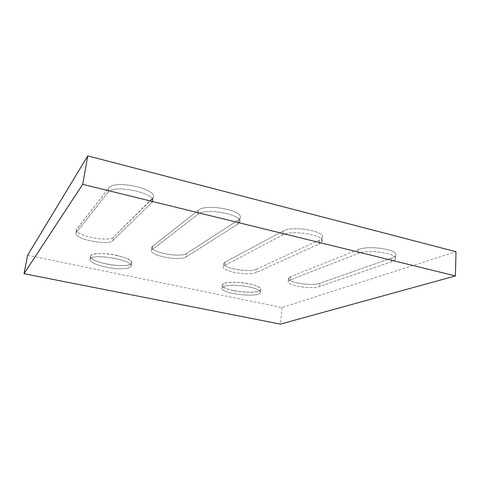 <?xml version="1.0" encoding="UTF-8"?>
<svg xmlns="http://www.w3.org/2000/svg" width="480" height="480" viewBox="0 0 480 480"><rect width="100%" height="100%" fill="white"/><g stroke="black" fill="none" stroke-linecap="round" stroke-linejoin="round"><path stroke-width="0.36" stroke-dasharray="2.4 1.8" d="M105.78 267.06C95.346 264.708 90.066 262.122 89.94 259.302L90.366 258.636C94.584 253.074 134.712 260.688 131.112 266.25C130.272 269.208 117.414 269.556 105.78 267.06C95.346 264.708 90.066 262.122 89.94 259.302C90.768 252.708 134.808 260.226 131.112 266.25C130.272 269.208 117.414 269.556 105.78 267.06M90.906 255.45L90.48 256.128C87.912 262.482 130.128 269.544 131.592 263.1C135.204 257.436 95.142 249.792 90.906 255.45M249.228 286.944C257.286 288.816 260.952 290.766 260.22 292.806C257.682 298.308 218.412 293.082 222.012 287.7L223.392 286.614C227.178 284.724 239.706 284.85 249.228 286.944C257.286 288.816 260.952 290.766 260.22 292.806C257.682 298.308 218.412 293.082 222.012 287.7C222.996 284.898 237.84 284.412 249.228 286.944M223.74 283.602L222.36 284.706C218.748 290.19 257.976 295.416 260.52 289.818C264.618 285.192 231.15 279.474 223.74 283.602M290.52 276.666L288.714 277.908C285.312 282.174 311.538 286.602 319.974 283.242C311.538 286.602 285.312 282.174 288.714 277.908L290.52 276.666L358.266 249.684C369.258 244.68 401.16 250.074 395.328 255.876C401.16 250.074 369.258 244.68 358.266 249.684L358.026 253.518C369.03 248.616 400.98 253.992 395.148 259.686L391.644 261.75L319.728 286.464C311.286 289.752 285.024 285.336 288.42 281.148L290.226 279.93L358.026 253.518C369.03 248.616 400.98 253.992 395.148 259.686L391.644 261.75L319.728 286.464C311.286 289.752 285.024 285.336 288.42 281.148L290.226 279.93L358.026 253.518L358.266 249.684L290.52 276.666L290.226 279.93L290.52 276.666M391.83 257.976L319.974 283.242L319.728 286.464L319.974 283.242L391.83 257.976L395.328 255.876L391.83 257.976L391.644 261.75L391.83 257.976M225.114 262.056L223.884 263.148C220.704 267.936 249.24 273.054 256.68 269.106C249.24 273.054 220.704 267.936 223.884 263.148L225.114 262.056L283.026 231.09C292.686 225.096 327.702 231.546 322.002 238.164C327.702 231.546 292.686 225.096 283.026 231.09L282.654 235.056C292.32 229.17 327.396 235.596 321.696 242.106L319.158 243.996L256.338 272.418C248.898 276.288 220.32 271.194 223.494 266.49L224.724 265.416L282.654 235.056C292.32 229.17 327.396 235.596 321.696 242.106L319.158 243.996L256.338 272.418C248.898 276.288 220.32 271.194 223.494 266.49L224.724 265.416L282.654 235.056L283.026 231.09L225.114 262.056L224.724 265.416L225.114 262.056M319.464 240.096L256.68 269.106L256.338 272.418L256.68 269.106L319.464 240.096L322.002 238.164L319.464 240.096L319.158 243.996L319.464 240.096M186.192 256.878L237.84 224.082L239.454 222.462C244.842 215.016 205.746 207.198 197.958 214.314L151.44 250.2C148.626 255.498 180.084 261.456 186.192 256.878L237.84 224.082L239.454 222.462C244.842 215.016 205.746 207.198 197.958 214.314L151.44 250.2C148.626 255.498 180.084 261.456 186.192 256.878L186.642 253.458L238.296 220.038L239.91 218.388C245.304 210.816 206.28 202.962 198.492 210.204L151.944 246.75C149.118 252.138 180.528 258.126 186.642 253.458L238.296 220.038L239.91 218.388C245.304 210.816 206.28 202.962 198.492 210.204L151.944 246.75C149.118 252.138 180.528 258.126 186.642 253.458L186.192 256.878M76.902 228.942L76.59 229.548C74.268 235.596 109.05 242.61 113.508 237.12C109.05 242.61 74.268 235.596 76.59 229.548L108.762 188.034C114.09 179.316 158.004 188.916 153.144 197.532C158.004 188.916 114.09 179.316 108.762 188.034L108.048 192.294C113.358 183.72 157.368 193.266 152.52 201.744L112.938 240.648C108.486 246.036 73.65 239.064 75.954 233.112L108.048 192.294C113.358 183.72 157.368 193.266 152.52 201.744L112.938 240.648C108.486 246.036 73.65 239.064 75.954 233.112L108.048 192.294L108.762 188.034L76.902 228.942L76.266 232.518L76.902 228.942M152.304 198.792L113.508 237.12L112.938 240.648L113.508 237.12L153.144 197.532L152.304 198.792L151.68 202.98L152.304 198.792M27.606 255.252L281.934 307.56L456 251.724M281.934 307.56L280.422 324.12M233.682 290.652C225.63 288.84 221.856 286.86 222.36 284.706C223.35 281.856 238.176 281.334 249.552 283.884C257.598 285.768 261.252 287.742 260.52 289.818C259.146 292.674 244.686 293.052 233.682 290.652M116.214 255.252C126.708 257.754 131.832 260.364 131.592 263.1C130.746 266.112 117.9 266.49 106.284 263.976C95.868 261.606 90.6 258.99 90.48 256.128C90.972 253.092 104.172 252.576 116.214 255.252M238.296 220.038L237.84 224.082L238.296 220.038M152.652 245.868L152.148 249.33L152.652 245.868M198.492 210.204L197.958 214.314L198.492 210.204M90.48 256.128L89.94 259.302L90.48 256.128M131.592 263.1L131.112 266.25L131.592 263.1M222.36 284.706L222.012 287.7L222.36 284.706M260.52 289.818L260.22 292.806L260.52 289.818M288.714 277.908L288.42 281.148L288.714 277.908M395.328 255.876L395.148 259.686L395.328 255.876M223.884 263.148L223.494 266.49L223.884 263.148M322.002 238.164L321.696 242.106L322.002 238.164M151.944 246.75L151.44 250.2L151.944 246.75M239.91 218.388L239.454 222.462L239.91 218.388M76.59 229.548L75.954 233.112L76.59 229.548M153.144 197.532L152.52 201.744L153.144 197.532"/><path stroke-width="0.72" d="M455.424 275.94L456 251.724L87.762 155.88L27.606 255.252L24 273.714L280.422 324.12L455.424 275.94L82.692 184.338L24 273.714M87.762 155.88L82.692 184.338"/></g></svg>
